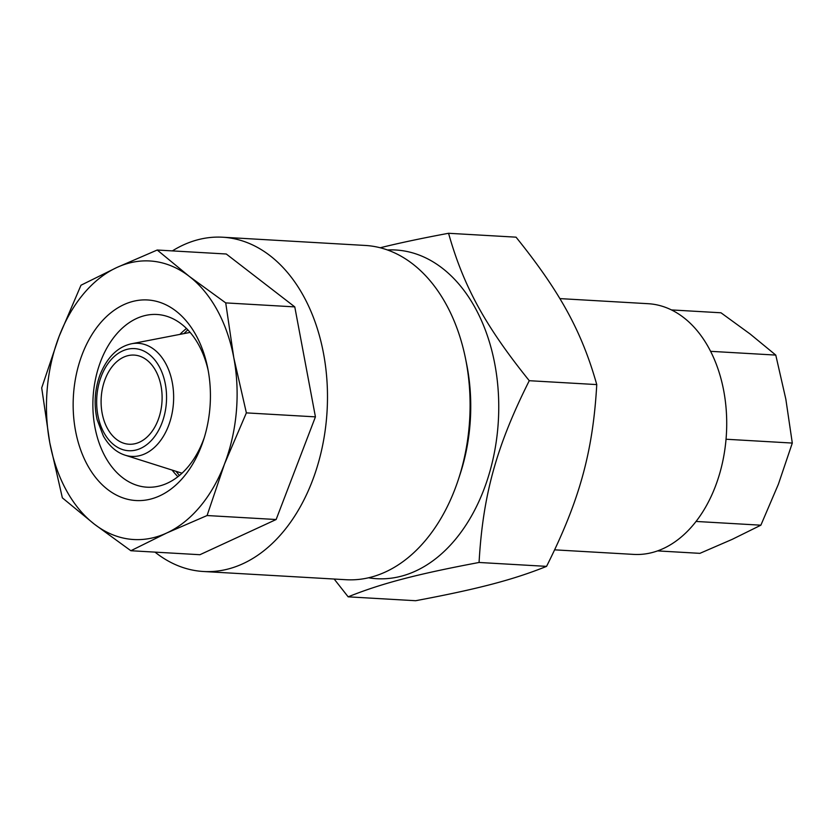 <?xml version="1.0" encoding="UTF-8"?>
<svg xmlns="http://www.w3.org/2000/svg" width="834" height="834" viewBox="0 0 834 834"><rect width="100%" height="100%" fill="white"/><g stroke="black" fill="none" stroke-linecap="round" stroke-linejoin="round"><path stroke-width="1.25" d="M696.046 521.448L760.869 525.191L732.179 539.369L699.893 553.349L657.546 550.899M760.869 525.191L778.383 484.231L792.3 443.062L726.039 439.237M671.453 309.925L720.972 312.781L750.173 334.038L775.776 355.086L785.836 399.173L792.3 443.062M775.776 355.086L710.589 351.322M559.906 298.603L648.154 303.701A125.559 85.631 93.3 0 1 723.224 388.217A125.559 85.631 93.3 0 1 693.346 524.805A125.559 85.631 93.3 0 1 633.694 554.401L554.652 549.846M204.288 437.558A86.496 58.995 93.3 0 1 146.993 487.192A86.496 58.995 93.3 0 1 105.188 456.667A86.496 58.995 93.3 0 1 115.863 334.872A86.496 58.995 93.3 0 1 156.959 314.481A86.496 58.995 93.3 0 1 208.166 370.369M87.455 465.091A100.445 68.503 93.3 0 1 110.63 312.969A100.445 68.503 93.3 0 1 207.656 367.711A100.445 68.503 93.3 0 1 203.475 440.143A100.445 68.503 93.3 0 1 87.455 465.091M157.219 250.023L189.214 276.335L225.722 302.898L233.801 357.765L246.374 412.882L224.482 464.079L207.082 515.537L166.727 532.999A139.518 95.149 93.3 0 1 94.357 524.159A139.518 95.149 93.3 0 1 49.779 442.729A139.518 95.149 93.3 0 1 59.099 336.415A139.518 95.149 93.3 0 1 116.854 267.495A139.518 95.149 93.3 0 1 189.214 276.335A139.518 95.149 93.3 0 1 233.801 357.765A139.518 95.149 93.3 0 1 224.482 464.079A139.518 95.149 93.3 0 1 166.727 532.999L130.865 550.732L199.92 554.714L276.137 519.519L315.429 416.864L294.777 306.891L226.275 254.005L157.219 250.023L116.854 267.495L80.992 285.218L59.099 336.415L41.7 387.873L49.779 442.729L62.362 497.856L94.357 524.159L130.865 550.732M225.722 302.898L294.777 306.891M246.374 412.882L315.429 416.864M207.082 515.537L276.137 519.519M154.988 552.118A167.415 114.175 -86.7 0 0 203.454 571.499A167.415 114.175 -86.7 0 0 327.084 410.943A167.415 114.175 -86.7 0 0 222.741 237.221A167.415 114.175 -86.7 0 0 172.367 250.898M203.454 571.499L346.058 579.724A167.415 114.175 -86.7 0 0 458.512 479.081A167.415 114.175 -86.7 0 0 465.487 358.37A167.415 114.175 -86.7 0 0 446.263 304.525A167.415 114.175 -86.7 0 0 365.355 245.457L222.741 237.221M465.487 358.37L466.519 363.478A153.466 104.667 93.3 0 1 460.139 474.129L458.512 479.081M190.173 332.432A71.151 48.528 -86.7 0 0 188.474 332.724L131.564 343.754C117.584 346.85 107.013 357.359 99.851 375.269C94.711 389.749 93.794 404.511 97.098 419.554L103.364 436.046C109.077 445.971 116.333 452.351 125.131 455.187A56.639 38.635 -86.7 0 0 167.217 428.937A56.639 38.635 -86.7 0 0 165.58 363.29A56.639 38.635 -86.7 0 0 131.564 343.754M125.131 455.187L180.405 472.701A71.151 48.528 -86.7 0 0 182.052 473.17M107.45 428.478A44.64 30.451 -86.7 0 0 129.03 444.23A44.64 30.451 -86.7 0 0 162.005 401.415A44.64 30.451 -86.7 0 0 134.18 355.086A44.64 30.451 -86.7 0 0 104.813 380.106A44.64 30.451 -86.7 0 0 107.45 428.478M334.173 579.046L348.153 596.831L415.645 600.72C478.007 589.013 513.285 579.755 546.562 566.369C579.442 500.817 592.964 451.83 596.758 384.589C581.819 331.588 560.073 291.858 516.048 237.169L448.556 233.28C421.577 238.305 398.798 243.132 380.231 247.761M546.562 566.369L479.07 562.47C482.865 495.24 496.386 446.253 529.267 380.7C485.242 326.011 463.495 286.281 448.556 233.28M348.153 596.831C381.43 583.446 416.708 574.188 479.07 562.47M596.758 384.589L529.267 380.7M387.466 249.971A164.621 112.277 93.3 0 1 492.925 355.128A164.621 112.277 93.3 0 1 454.999 539.9A164.621 112.277 93.3 0 1 368.555 577.785M186.493 328.481A86.496 58.995 -86.7 0 0 179.935 334.371M172.106 470.063A86.496 58.995 -86.7 0 0 177.934 476.683M159.273 366.637A51.155 34.892 93.3 0 1 136.265 449.953A51.155 34.892 93.3 0 1 99.277 382.389A51.155 34.892 93.3 0 1 159.273 366.637M187.817 329.816L183.949 333.6M179.404 475.505L176.005 471.304"/></g></svg>
